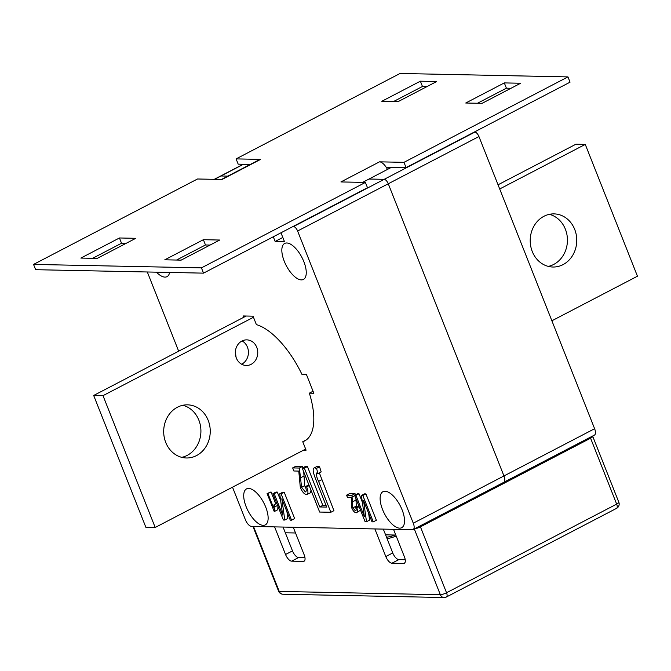 <?xml version="1.0" encoding="UTF-8"?>
<svg xmlns="http://www.w3.org/2000/svg" width="671" height="671" viewBox="0 0 671 671"><rect width="100%" height="100%" fill="white"/><g stroke="black" fill="none" stroke-linecap="round" stroke-linejoin="round"><path stroke-width="1.01" d="M33.55 264.416L201.434 267.863L203.523 273.139L35.638 269.692L33.55 264.416L197.517 178.989L222 179.493L260.583 159.396L236.1 158.893L400.067 73.466L567.951 76.905L570.04 82.181L406.072 167.607L403.984 162.332L567.951 76.905M203.388 239.698L164.806 259.803L181.128 260.138L219.711 240.033L203.388 239.698L205.469 244.974L210.048 245.066M80.864 258.075L97.186 258.41L135.768 238.314L119.446 237.979L80.864 258.075M398.113 101.631L436.695 81.526L420.373 81.191L381.791 101.296L398.113 101.631M520.637 83.246L504.315 82.91L465.733 103.015L482.055 103.351L520.637 83.246M201.434 267.863L365.401 182.437L367.49 187.712L203.523 273.139M403.984 162.332L379.501 161.837L340.918 181.933L365.401 182.437M236.1 158.893L238.188 164.16L250.325 164.412M176.548 260.038L205.469 244.974M92.606 258.318L121.535 243.246L126.106 243.347M393.541 101.531L422.462 86.467L427.041 86.559M477.475 103.259L506.404 88.186L510.975 88.278M386.152 167.196L406.072 167.607M504.315 82.91L506.404 88.186M420.373 81.191L422.462 86.467M119.446 237.979L121.535 243.246M379.501 161.837A10.627 4.63 62.5 0 1 387.461 169.419M221.396 179.484L259.501 159.631A10.627 4.63 62.5 0 1 260.583 159.396M227.846 176.121L220.977 175.978A4.831 2.105 -117.5 0 0 220.482 176.087A4.831 2.105 62.5 0 1 220.977 175.978L227.846 176.121M510.43 478.809A7.247 3.154 -117.5 0 0 510.748 478.691A7.247 3.154 -117.5 0 0 511.025 478.507L504.08 482.122A7.247 3.154 -117.5 0 0 503.955 475.957L388.266 183.77A4.831 2.105 -117.5 0 0 384.198 179.333L369.042 179.023L391.52 167.305M510.748 478.691L594.464 435.076A7.247 3.154 -117.5 0 0 594.615 428.719L478.935 136.532A4.831 2.105 -117.5 0 0 474.858 132.095L474.254 132.078M303.837 261.64A20.298 8.832 -117.5 0 0 284.663 243.447A20.298 8.832 -117.5 0 0 284.252 261.237A20.298 8.832 -117.5 0 0 303.418 279.438A20.298 8.832 -117.5 0 0 303.837 261.64M402.122 509.893A20.298 8.832 -117.5 0 0 382.956 491.692A20.298 8.832 -117.5 0 0 382.537 509.49A20.298 8.832 -117.5 0 0 401.703 527.691A20.298 8.832 -117.5 0 0 402.122 509.893M265.716 507.091A20.298 8.832 -117.5 0 0 246.551 488.891A20.298 8.832 -117.5 0 0 246.131 506.689A20.298 8.832 -117.5 0 0 265.305 524.89A20.298 8.832 -117.5 0 0 265.716 507.091M292.648 467.913L299.367 468.048L301.589 487.314L305.372 491.944C306.58 491.348 306.53 489.536 305.23 486.509L306.639 486.878C308.434 491.415 308.358 494.015 306.404 494.686C304.03 494.007 301.992 491.524 300.289 487.23L298.771 471.092L293.864 470.992L292.648 467.913L295.735 466.303L302.453 466.446L302.931 467.754M303.737 471.881L304.676 485.703L305.724 487.859M305.23 486.509L308.962 485.066M311.017 490.275L310.212 492.925L306.404 494.686M267.092 493.537L267.939 493.554L273.449 507.477L274.062 504.777L274.875 506.831L274.691 511.352L274.145 511.344L267.092 493.537L271.025 491.944L275.756 503.896M277.962 505.221L277.777 509.742L274.691 511.352M284.781 520.05L283.372 520.017L272.938 493.655L274.213 493.68L282.667 515.051L279.715 493.797L282.801 492.187L284.202 492.22L294.636 518.582L291.55 520.184L290.283 520.159L281.828 498.83L284.781 520.05L287.867 518.44L286.936 511.713M272.938 493.655L276.024 492.053L277.299 492.078L280.654 500.558M346.58 495.164L351.965 495.282L352.812 507.905L355.395 510.774C356.326 510.623 356.418 509.574 355.672 507.645L356.838 507.897C357.937 510.992 357.718 512.627 356.175 512.795C354.506 512.543 353.03 510.908 351.738 507.897L351.461 497.505L347.469 497.421L346.58 495.164L349.666 493.562L355.051 493.671L355.563 495.232M355.915 498.519L356.368 507.284M355.672 507.645L358.901 506.068M360.545 510.22L356.175 512.795M366.5 521.728L365.091 521.694L354.649 495.332L355.924 495.357L364.387 516.729L361.426 495.475L364.512 493.864L365.913 493.898L376.356 520.26L373.269 521.862L371.994 521.837L363.548 500.507L366.5 521.728L369.587 520.117L368.647 513.39M354.649 495.332L357.735 493.73L359.01 493.755L362.365 502.235M319.354 472.879L333.932 510.673L330.845 512.275L319.639 512.048L302.244 468.106L305.33 466.504L307.452 466.546L322.81 505.347L326.022 505.414M302.244 468.106L304.366 468.157L319.723 506.957L326.693 507.1L317.76 484.546C315.714 478.851 310.916 469.012 314.431 467.796L317.517 466.186L319.564 466.798L321.191 471.923L318.104 473.533L316.561 473.013M156.46 272.174A20.298 8.832 -117.5 0 0 167.012 276.645A20.298 8.832 -117.5 0 0 169.629 272.443M292.925 226.555L293.529 226.563A4.831 2.105 62.5 0 1 297.605 231.009L413.286 523.195A7.247 3.154 62.5 0 1 413.135 529.553A7.247 3.154 62.5 0 1 412.397 529.713L251.516 526.408A7.247 3.154 62.5 0 1 245.401 519.748L232.51 487.188M280.964 232.787L284.462 241.635L275.135 241.443L282.81 237.45M273.29 236.788L275.135 241.443M178.662 351.185L147.31 271.981M243.565 317.375L243.003 315.957L253.034 316.167L256.381 324.613A65.23 28.392 62.5 0 1 301.883 374.259L306.37 374.351L313.843 393.248L309.365 393.156A65.23 28.392 62.5 0 1 304.693 440.914A65.23 28.392 62.5 0 1 302.747 441.728L306.093 450.174L303.644 450.124M236.091 357.366A65.23 28.392 62.5 0 1 235.412 351.168M362.592 182.378L369.042 179.023L384.198 179.333A4.831 2.105 62.5 0 1 388.266 183.77L503.955 475.957A7.247 3.154 62.5 0 1 503.804 482.315L413.135 529.553M395.789 535.047L385.582 534.837M295.525 532.984L285.318 532.774M302.747 441.728L306.462 439.79M309.365 393.156L313.047 391.235M316.88 472.938C316.083 474.632 316.662 477.442 318.608 481.375L330.845 512.275M317.517 466.186L314.431 467.796L316.477 468.4L319.564 466.798M316.477 468.4L318.104 473.533M319.723 506.957L322.81 505.347M304.366 468.157L307.452 466.546M361.426 495.475L362.826 495.5L365.913 493.898M362.826 495.5L373.269 521.862M355.924 495.357L359.01 493.755M356.838 507.897L359.144 506.689M352.812 507.905L355.898 506.295M352.602 501.824L355.689 500.214M352.476 496.842L354.774 495.643M351.965 495.282L355.051 493.671M279.715 493.797L281.115 493.822L284.202 492.22M281.115 493.822L291.55 520.184M274.213 493.68L277.299 492.078M274.875 506.831L277.593 505.414M274.062 504.777L276.779 503.359M267.939 493.554L271.025 491.944M306.639 486.878L309.155 485.569M301.589 487.314L304.676 485.703M299.367 468.048L302.453 466.446M592.376 436.167A4.831 1.006 158.4 0 1 592.745 436.376A4.831 1.006 158.4 0 1 590.581 438.205L420.44 526.844A4.831 1.006 158.4 0 1 414.577 528.798M393.525 529.327L404.454 556.938A7.247 3.154 62.5 0 1 404.311 563.296A7.247 3.154 62.5 0 1 403.573 563.455L391.914 563.212A7.247 3.154 62.5 0 1 385.8 556.553L374.871 528.941M293.261 527.272L304.198 554.883A7.247 3.154 62.5 0 1 304.047 561.233A7.247 3.154 62.5 0 1 303.309 561.401L291.65 561.157A7.247 3.154 62.5 0 1 285.544 554.498L274.607 526.886M304.97 557.668L298.595 557.542A7.247 3.154 62.5 0 1 292.489 550.883L283.053 527.062M405.234 559.731L398.859 559.597A7.247 3.154 62.5 0 1 392.745 552.938L383.317 529.117M242.122 340.935A12.808 11.214 -88.8 0 1 247.44 347.15A12.808 11.214 -88.8 0 1 241.644 364.219M236.318 357.995A12.808 11.214 -88.8 0 1 246.811 339.87A12.808 11.214 -88.8 0 1 256.767 347.343A12.808 11.214 -88.8 0 1 246.282 365.477A12.808 11.214 -88.8 0 1 236.318 357.995M549.356 214.326A26.572 23.275 -88.8 0 1 565.376 229.205A26.572 23.275 -88.8 0 1 548.291 266.395M532.262 251.508A26.572 23.275 -88.8 0 1 554.028 213.89A26.572 23.275 -88.8 0 1 574.703 229.398A26.572 23.275 -88.8 0 1 552.938 267.024A26.572 23.275 -88.8 0 1 532.262 251.508M182.839 405.284A26.572 23.275 -88.8 0 1 198.859 420.163A26.572 23.275 -88.8 0 1 181.774 457.345M165.745 442.466A26.572 23.275 -88.8 0 1 187.511 404.839A26.572 23.275 -88.8 0 1 208.186 420.356A26.572 23.275 -88.8 0 1 186.421 457.983A26.572 23.275 -88.8 0 1 165.745 442.466M103.007 395.655L93.68 395.462L145.867 527.28L155.194 527.473L103.007 395.655L253.47 317.266M499.694 188.979L585.263 144.399L637.45 276.209L551.881 320.788M498.041 184.793L575.936 144.206L585.263 144.399M93.68 395.462L246.156 316.024M305.657 449.075L155.194 527.473M386.538 537.245A4.831 0.663 -13.5 0 0 391.73 536.079L395.043 535.03M391.73 536.079L392.065 537.479L396.225 536.154M392.065 537.479A4.831 0.663 166.5 0 1 387.083 538.62M594.615 428.719L413.286 523.195M243.456 164.269L214.527 179.342M474.858 132.095L293.529 226.563M478.935 136.532L297.605 231.009M318.608 481.375L321.694 479.765M300.633 477.786L303.72 476.175M252.959 526.441L278.591 591.176A4.831 1.006 -21.6 0 0 279.228 591.411L440.344 594.716A4.831 1.006 -21.6 0 0 446.534 592.753L616.674 504.114L590.581 438.205M618.838 502.285A4.831 4.831 0 0 1 616.574 508.35A4.831 2.105 -117.5 0 0 616.674 504.114A4.831 1.006 -21.6 0 0 618.838 502.285L592.745 436.376M616.574 508.35L446.433 596.989A4.831 2.105 -117.5 0 0 446.534 592.753L420.44 526.844M253.504 526.45L279.228 591.411A4.831 4.236 91.2 0 0 282.986 594.229L444.101 597.534A4.831 4.236 91.2 0 1 440.344 594.716L414.301 528.941M403.573 563.455L404.865 562.776M391.914 563.212L398.859 559.597M385.8 556.553L392.745 552.938M303.309 561.401L304.6 560.721M291.65 561.157L298.595 557.542M285.544 554.498L292.489 550.883M243.179 164.269L214.259 179.333M278.591 591.176A4.831 4.831 0 0 0 282.986 594.229M444.101 597.534A4.831 4.831 0 0 0 446.433 596.989"/></g></svg>
